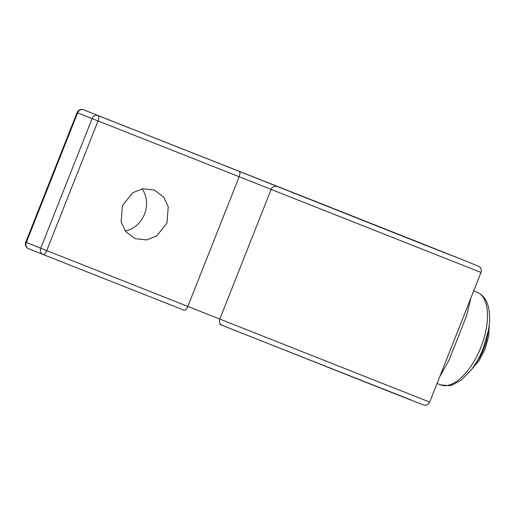 <?xml version="1.0" encoding="UTF-8"?>
<svg xmlns="http://www.w3.org/2000/svg" width="515" height="515" viewBox="0 0 515 515"><rect width="100%" height="100%" fill="white"/><g stroke="black" fill="none" stroke-linecap="round" stroke-linejoin="round"><path stroke-width="0.77" d="M142.101 188.863A26.143 22.995 -68.2 0 1 144.483 214.169A26.143 22.995 -68.2 0 1 125.261 231.035M166.911 223.124L156.669 235.967L146.601 239.926L134.988 238.619L125.699 231.608L121.115 221.862L122.454 205.556L132.703 192.713L142.771 188.754L154.378 190.061L163.673 197.071L168.251 206.818L166.911 223.124M470.91 297.96L466.629 315.534L457.738 338.265L448.7 360.815L439.823 376.484M448.674 254.223L294.181 193.125L448.674 254.223M184.132 310.23L43.002 254.462A4.976 2.041 -68.4 0 0 43.002 254.462A4.976 2.041 -68.4 0 0 46.73 250.593L429.684 402.086C427.952 405.331 425.454 405.228 425.602 405.202L423.439 404.964L390.261 391.96L222.48 325.441A4.976 4.835 -68 0 1 222.454 325.435A4.976 4.835 -68 0 1 219.821 319.036L271.141 189.404L239.185 176.722A4.976 2.041 -68.4 0 0 239.121 171.334L424.753 244.979L465.985 261.06L327.965 206.341A4.976 2.369 111.6 0 1 327.971 206.341L97.992 115.572A4.976 2.041 111.6 0 1 98.056 120.961L46.73 250.593L40.756 248.224L92.082 118.592L77.63 112.824L26.304 242.456L40.756 248.224A4.976 4.378 111.8 0 0 42.983 254.455L28.544 248.694A4.976 4.378 111.8 0 1 28.531 248.687A4.976 4.378 111.8 0 1 26.304 242.456L25.75 242.23A4.976 4.976 0 0 0 28.531 248.687L42.983 254.455A4.976 4.378 111.8 0 0 42.996 254.462L184.125 310.23A4.976 2.041 -68.4 0 0 184.132 310.23A4.976 2.041 -68.4 0 0 187.859 306.354L239.185 176.722L92.082 118.592A4.976 4.378 111.8 0 1 97.992 115.572L239.121 171.334M440.531 384.847A49.794 23.684 -68.4 0 0 440.57 384.866A49.794 23.684 -68.4 0 0 480.868 347.29A49.794 23.684 -68.4 0 0 477.193 292.256A49.794 23.684 -68.4 0 0 477.154 292.237A49.794 23.684 -68.4 0 0 477.115 292.224M83.533 109.798A4.976 4.976 0 0 0 77.076 112.598L77.63 112.824A4.976 4.378 111.8 0 1 83.539 109.798A4.976 2.369 111.6 0 1 83.539 109.798L465.998 261.066L479.368 266.635L480.167 267.382C480.077 267.266 481.969 268.901 481.01 272.454L271.141 189.404A4.976 4.835 -68 0 1 277.469 186.552M410.996 399.955L231.744 329.156M222.422 325.422L219.957 324.431M475.95 363.024A33.61 15.984 -68.4 0 0 483.894 348.501A33.61 15.984 -68.4 0 0 488.059 332.368M437.055 383.475L440.57 384.866L449.138 385.716L452.37 384.93L461.279 380.051L470.601 370.691C475.66 364.272 479.883 356.818 483.263 348.34L488.49 330.083C489.817 322.506 489.958 315.656 488.915 309.534C487.486 300.947 483.585 295.185 477.205 292.263M481.01 272.454L429.684 402.086M477.154 292.237L473.716 290.885M231.731 329.149L219.944 324.424M77.076 112.598L25.75 242.23M489.25 324.65L488.709 336.295L485.104 348.977L479.079 360.642L471.547 369.467"/></g></svg>
